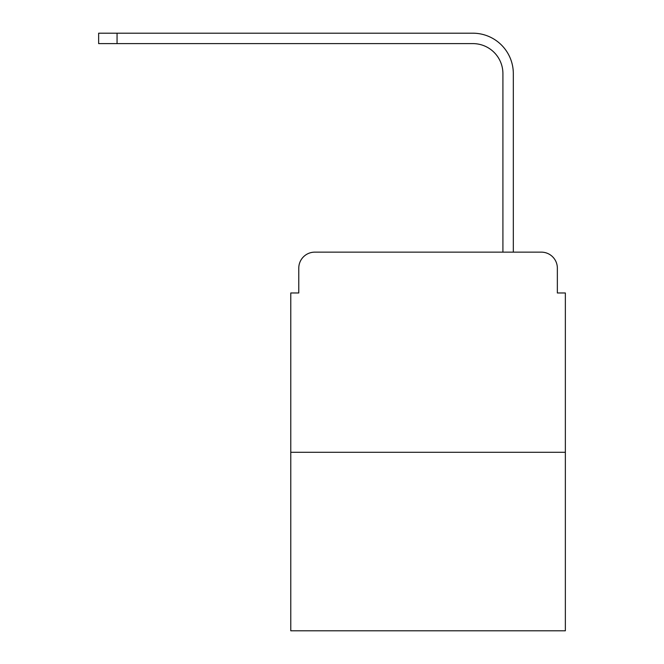 <?xml version="1.0" encoding="UTF-8"?>
<svg xmlns="http://www.w3.org/2000/svg" width="664" height="664" viewBox="0 0 664 664"><rect width="100%" height="100%" fill="white"/><g stroke="black" fill="none" stroke-linecap="round" stroke-linejoin="round"><path stroke-width="1" d="M298.775 268.156L298.775 292.973L298.775 268.156A16.011 16.011 0 0 1 314.786 252.146L365.623 252.146M565.354 452.284L290.774 452.284L290.774 630.8L565.354 630.8L565.354 292.973L557.353 292.973L557.353 268.156A16.011 16.011 0 0 0 541.343 252.146L314.786 252.146M290.774 452.284L290.774 292.973L298.775 292.973M490.505 252.146L502.914 252.146L502.914 73.629A30.021 30.021 0 0 0 472.892 43.608A30.021 30.021 0 0 1 502.914 73.629A30.021 30.021 0 0 0 472.892 43.608A30.021 30.021 0 0 1 502.914 73.629A30.021 30.021 0 0 0 472.892 43.608A30.021 30.021 0 0 1 502.914 73.629A30.021 30.021 0 0 0 472.892 43.608A30.021 30.021 0 0 1 502.914 73.629A30.021 30.021 0 0 0 472.892 43.608A30.021 30.021 0 0 1 502.914 73.629A30.021 30.021 0 0 0 472.892 43.608A30.021 30.021 0 0 1 502.914 73.629A30.021 30.021 0 0 0 472.892 43.608A30.021 30.021 0 0 1 502.914 73.629A30.021 30.021 0 0 0 472.892 43.608A30.021 30.021 0 0 1 502.914 73.629M513.322 252.146L513.322 73.629L513.322 252.146L513.322 73.629L513.322 252.146L513.322 73.629L513.322 252.146L513.322 73.629L513.322 252.146L513.322 73.629L513.322 252.146L513.322 73.629L513.322 252.146L513.322 73.629L513.322 252.146L513.322 73.629L513.322 252.146L541.343 252.146M557.353 292.973L557.353 268.156M98.645 33.2L117.055 33.2L117.055 43.608L98.645 43.608L98.645 33.2M513.322 73.629A40.429 40.429 0 0 0 472.892 33.2L117.055 33.2M117.055 43.608L472.892 43.608"/></g></svg>
